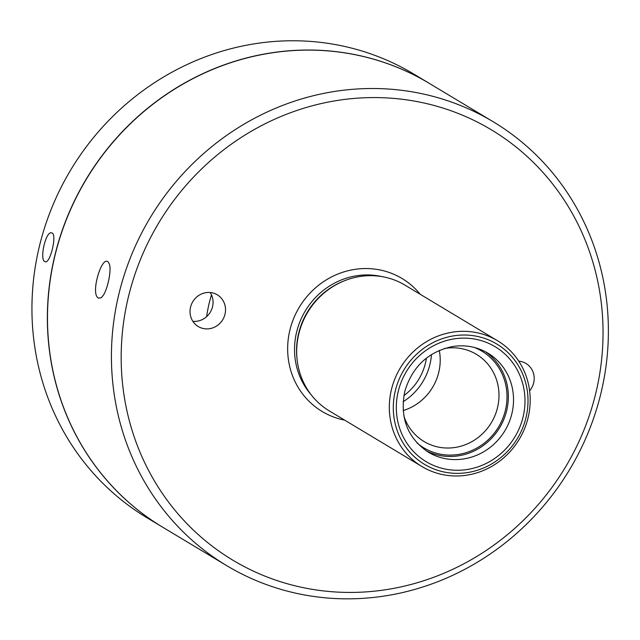 <?xml version="1.0" encoding="UTF-8"?>
<svg xmlns="http://www.w3.org/2000/svg" width="640" height="640" viewBox="0 0 640 640"><rect width="100%" height="100%" fill="white"/><g stroke="black" fill="none" stroke-linecap="round" stroke-linejoin="round"><path stroke-width="0.96" d="M103.368 295.232C108.184 287.792 112.024 267.688 108.896 263.176C102.848 251.568 89.56 294.376 98.568 298.12L101.12 297.832L103.368 295.232M391.696 388.52A73.384 69.344 -59 0 1 497.544 340.744A73.384 69.344 -59 0 1 527.816 418.792A73.384 69.344 -59 0 1 421.968 466.56A73.384 69.344 -59 0 1 391.696 388.52M497.544 340.744L404.904 285.096A73.384 69.344 121 0 0 345.048 280.528A73.384 69.344 121 0 0 297.184 360.232A73.384 69.344 121 0 0 329.328 410.92L421.968 466.56M493.2 121.76L429.272 83.36A258.872 244.624 121 0 0 86.272 179.32A258.872 244.624 121 0 0 162.68 527.2L226.608 565.592A258.872 244.624 -59 0 1 119.824 290.28A258.872 244.624 -59 0 1 493.2 121.76A258.872 244.624 -59 0 1 599.984 397.072A258.872 244.624 -59 0 1 226.608 565.592M519.92 362.984A18.488 17.472 121 0 0 518.88 361.168M192.888 321.352A18.488 17.472 121 0 0 212.472 307.008A18.488 17.472 121 0 0 210.208 292.52M518.76 361.16A18.488 17.472 -59 0 1 525.968 363.472A18.488 17.472 -59 0 1 529.616 390.848M190.624 306.864A18.488 17.472 -59 0 1 217.296 294.824A18.488 17.472 -59 0 1 222.752 319.672A18.488 17.472 -59 0 1 198.248 326.528A18.488 17.472 -59 0 1 190.624 306.864M403.16 410.584A50.848 48.048 121 0 0 438.568 373.088A50.848 48.048 121 0 0 439.288 350.432M444.464 348.48A50.848 48.048 -59 0 1 476.368 354.312A50.848 48.048 -59 0 1 497.344 408.392A50.848 48.048 -59 0 1 424 441.496A50.848 48.048 -59 0 1 403.864 416.072M474.424 347.48A56.4 53.296 -59 0 1 498.56 426.96A56.4 53.296 -59 0 1 417.056 442.984M425.776 450.544A57.784 54.6 121 0 0 506.464 411.44A57.784 54.6 121 0 0 485.192 351.624M395.576 389.72A70.176 66.312 -59 0 1 508.24 352.856A70.176 66.312 -59 0 1 478.16 470.008A70.176 66.312 -59 0 1 395.576 389.72M345.048 280.528L344.032 280.928A72.024 68.056 121 0 0 297.056 359.144L297.184 360.232M129.32 293.224A251.016 237.192 -59 0 1 532.304 161.352A251.016 237.192 -59 0 1 424.704 580.424A251.016 237.192 -59 0 1 129.32 293.224M211.488 294.848A136.4 128.896 121 0 0 206.624 316.656M162.616 527.16A258.872 244.624 -59 0 1 162.552 527.12L147.12 517.848A258.872 244.624 -59 0 1 70.712 169.976A258.872 244.624 -59 0 1 413.712 74.016L429.144 83.28A258.872 244.624 -59 0 1 429.208 83.32M52.168 233.04L51.712 232.856C45.544 230.576 39.016 261.248 45.296 261.736C50.112 263.76 57.104 235.136 52.168 233.04M162.552 527.12A258.872 244.624 -59 0 1 86.144 179.24A258.872 244.624 -59 0 1 429.144 83.28M403.12 401.712A57.784 54.6 121 0 0 429.704 365.328A57.784 54.6 121 0 0 431.44 354.568M403.88 395.608A54.088 51.112 121 0 0 425.232 363.944A54.088 51.112 121 0 0 426.408 358.104M487.816 353.104A57.784 54.6 -59 0 1 511.656 414.552A57.784 54.6 -59 0 1 428.312 452.168C407.408 437.992 399.592 417.64 404.856 391.112C412.512 366.36 428.56 351.472 453.008 346.448C465.592 344.632 477.192 346.848 487.816 353.104M398.496 390.368A67.032 63.336 -59 0 1 506.104 355.152A67.032 63.336 -59 0 1 477.376 467.056A67.032 63.336 -59 0 1 398.496 390.368M381.992 276.624A72.024 68.056 121 0 0 305.32 310.888A72.024 68.056 121 0 0 311.088 394.672M420.248 294.32A77.568 73.296 121 0 0 299.272 307.256A77.568 73.296 121 0 0 344.68 420.136"/></g></svg>
